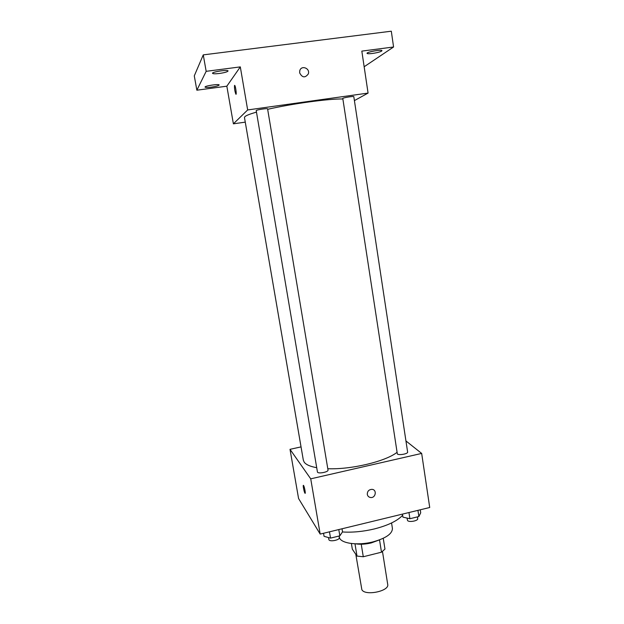 <?xml version="1.0" encoding="UTF-8"?>
<svg xmlns="http://www.w3.org/2000/svg" width="624" height="624" viewBox="0 0 624 624"><rect width="100%" height="100%" fill="white"/><g stroke="black" fill="none" stroke-linecap="round" stroke-linejoin="round"><path stroke-width="0.94" d="M355.805 554.307L361.865 589.719C365.11 596.209 389.587 591.154 387.715 584.407L382.481 551.53M379.525 539.877L381.49 552.193L384.961 549.089L383.245 538.301M381.49 552.193L363.285 556.748L356.998 556.078L352.334 549.198L351.398 543.527M361.241 544.229L363.285 556.748M354.986 543.808L356.998 556.078M378.986 540.072L371.257 542.927C365.609 544.261 360.438 544.565 355.75 543.839M391.56 522.959L392.418 528.419C392.402 533.762 385.936 538.247 373.012 541.874C357.217 545.977 339.791 543.27 339.323 537.022L339.152 536.008M402.644 515.252C397.472 520.853 388.066 525.416 374.416 528.926C363.23 531.586 352.568 532.6 342.443 531.968M405.943 440.95L421.668 453.422L429.718 507.499L320.174 534.082L298.576 498.529L290.012 449.327L300.838 446.932M421.668 453.422L310.729 478.842L320.174 534.082M367.302 494.387C367.294 491.26 368.846 489.583 371.959 489.349C377.255 489.598 375.703 498.35 370.508 497.5C368.753 497.18 367.676 496.142 367.302 494.387M256.409 112.148C250.021 113.966 246.184 115.471 244.889 116.665L244.468 117.491L303.326 460.161L304.2 462.181C306.033 464.669 310.183 466.502 316.649 467.68M327.795 468.725C351.265 469.669 385.39 461.495 396.934 452.416M310.729 478.842L290.012 449.327M397.348 453.968C398.837 455.559 408.19 453.835 407.628 452.08L353.816 96.673C354.026 95.987 343.988 97.539 342.779 98.381L397.348 453.968M317.476 472.173C318.521 474.006 328.645 471.978 328.021 470.067L267.579 108.841C267.782 108.1 256.854 109.73 256.207 110.542L317.476 472.173M301.759 451.074L245.014 120.674M303.592 485.542C304.512 486.79 305.893 494.536 304.964 493.21C304.067 492.227 302.585 484.123 303.545 485.472L303.592 485.542M371.959 489.349C377.255 489.598 375.703 498.342 370.508 497.5C368.745 497.18 367.676 496.142 367.302 494.38M267.665 109.317C291.673 103.748 328.832 98.67 342.685 98.966M354.409 100.597L368.074 93.085L247.666 109.949L233.392 123.833L245.045 122.171M247.666 109.949L240.31 66.893L206.17 71.323L203.26 54.881L391.31 31.2L393.572 46.995L361.826 51.113L368.074 93.085M299.645 72.829L299.785 70.676C301.291 64.841 310.346 68.281 308.318 73.905C305.097 78.14 302.211 77.782 299.645 72.829M203.26 54.881L194.282 75.863L196.856 90.199L226.84 86.19L233.392 123.833M240.31 66.893L226.84 86.19M234.546 85.379L234.788 85.457C235.724 86.596 236.808 95.675 235.833 94.115C234.741 91.003 234.312 88.093 234.546 85.379M299.777 70.676C301.291 64.841 310.346 68.281 308.318 73.905L308.318 73.905M372.481 53.461C369.143 53.867 367.318 53.828 367.029 53.344C366.428 52.01 382.161 49.234 381.982 50.708C381.233 51.683 378.066 52.595 372.481 53.461M364.151 66.752L393.572 46.995M219.531 73.453C215.319 73.944 212.987 73.897 212.511 73.304C211.848 71.861 228.212 69.412 228.056 70.972C227.557 71.854 224.718 72.68 219.531 73.453M211.466 87.118C207.605 87.594 205.46 87.586 205.031 87.095C204.446 85.909 219.313 83.686 219.157 84.981C218.712 85.706 216.146 86.416 211.466 87.118M206.17 71.323L196.856 90.199M342.014 528.785L342.529 531.843L339.846 535.837L330.533 538.114L324.067 536.336L323.544 533.263M338.793 529.565L339.846 535.837M329.472 531.827L330.533 538.114M328.489 537.553L328.934 539.791C330.041 542.077 340.018 539.986 339.323 537.615L339.058 536.032M420.256 509.792L420.709 512.811L418.876 516.539L409.913 518.723L402.932 517.14L402.464 514.114M417.94 510.354L418.876 516.539M408.962 512.53L409.913 518.723M407.012 518.068L407.566 520.564C409.102 522.577 418.33 520.822 417.706 518.638L417.44 516.89"/></g></svg>
